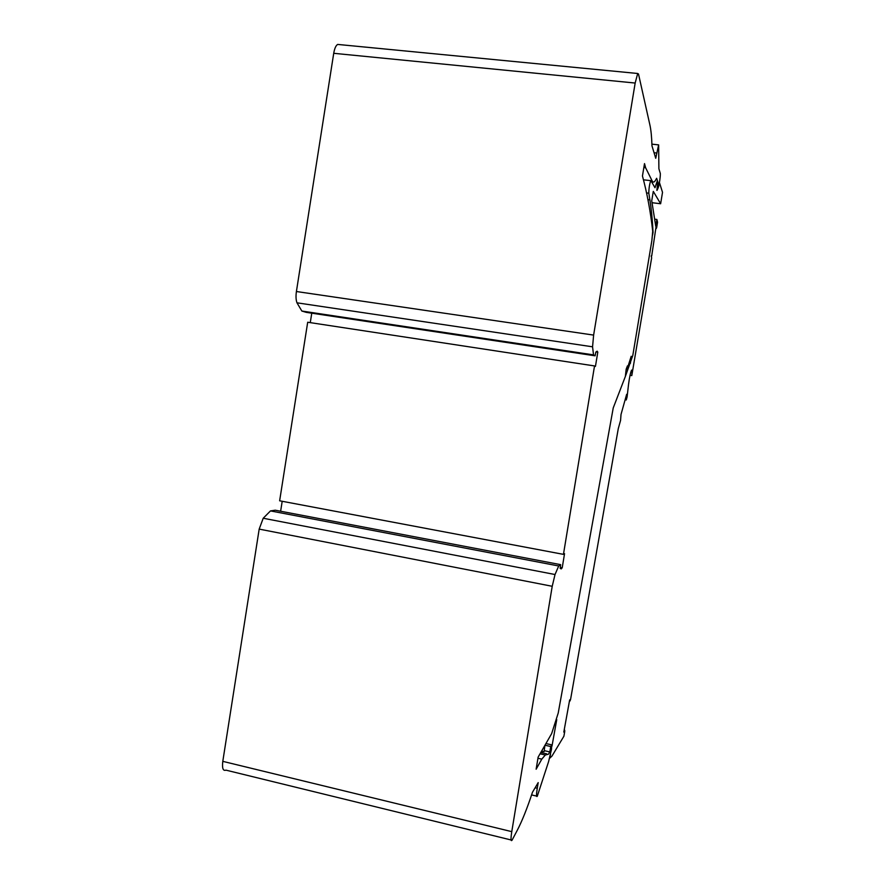 <?xml version="1.0" encoding="UTF-8"?>
<svg xmlns="http://www.w3.org/2000/svg" width="885" height="885" viewBox="0 0 885 885"><rect width="100%" height="100%" fill="white"/><g stroke="black" fill="none" stroke-linecap="round" stroke-linejoin="round"><path stroke-width="1.33" d="M550.525 754.208L549.806 758.157L551.986 756.056L563.889 736.231L564.741 731.541L564.707 730.236L563.811 732.094L569.652 699.947L570.272 699.615L570.017 700.986L570.593 699.316L618.283 428.606L620.573 420.386L621.016 414.479L626.657 394.29L626.259 399.965L627.1 396.923L628.527 384.51C629.467 377.342 630.485 372.552 631.58 370.151C632.167 369.543 632.244 371.357 631.802 375.583L630.031 375.317M651.205 255.942L651.648 257.834L631.802 375.583M651.703 255.997L656.128 226.328L656.272 228.529L656.681 227.511L657.555 222.279L656.891 219.447L655.752 226.25L651.736 200.784L653.296 191.392L660.63 203.749L652.046 202.709M659.436 182.564L662.522 192.333L660.63 203.749M657.765 181.868L656.88 190.364M657.367 180.629L654.989 187.742L650.94 180.651L643.506 179.843M652.599 235.056L653.053 232.301C652.455 220.177 651.404 209.369 649.9 199.877L648.816 193.195C648.86 188.527 649.49 184.357 650.718 180.684M625.352 376.468L632.786 355.538L651.869 240.543L652.721 231.25C650.519 211.526 647.09 193.096 642.455 175.982L644.512 163.603L645.607 167.719L652.156 180.938L651.028 180.805M551.986 746.11L556.753 719.638M626.37 398.161L625.606 398.04M625.363 398.903L626.126 399.013M656.891 219.447L654.635 219.17M544.917 745.325L544.098 751.63L542.007 751.487L542.317 749.861M542.007 751.487L541.443 751.365M625.208 399.81L626.259 399.965M652.156 180.938C652.964 182.509 653.971 182.465 655.188 180.817L656.648 178.283L658.042 182.609L657.035 190.386L658.186 187.808C659.181 185.839 660.774 174.456 660.232 173.172L658.894 168.769L658.639 144.886L655.73 158.282L651.968 145.837C651.714 137.075 651.039 130.172 649.933 125.128L638.505 74.019L637.698 73.488L635.164 83.046L593.625 335.094L592.563 346.809L593.525 354.885L595.107 355.814L595.826 352.075L597.132 351.179L597.795 352.153L595.439 366.401L594.532 365.936L563.446 554.364L564.541 553.667L562.218 567.761L561.212 568.922L560.15 568.314L560.659 564.652L558.712 565.98L555.028 574.52L552.218 586.29L511.773 831.646L222.799 761.354C221.991 768.257 223.031 771.189 225.929 770.138L511.065 839.965M222.799 761.354L259.183 529.108L263.21 518.245L270.489 510.91L275.235 510.202L560.659 564.652M280.633 511.231L282.193 501.286M563.446 554.364L279.638 500.799L307.692 322.24L594.532 365.936M310.281 322.627L311.763 313.179M595.107 355.814L306.298 312.361L301.851 311.044L296.973 302.814C295.933 299.915 295.745 296.143 296.409 291.519L333.722 53.299C334.563 48.421 335.891 45.467 337.683 44.427L637.698 73.488M339.442 44.593L337.683 44.427M626.259 368.979L627.144 369.111L627.465 365.859L626.182 369.167L625.341 376.49L613.239 407.919L558.214 713.078L551.632 733.643L538.124 757.151L536.133 769.22L541.797 759.142L545.315 755.005L548.412 754.208L549.828 751.918L550.713 746.52L551.753 744.871L551.499 749.296L548.611 761.554L537.272 796.257C536.277 797.418 536.266 794.752 537.261 788.258L538.191 782.617L532.493 792.219C527.183 808.293 522.139 820.937 517.349 830.163L512.05 840.197C510.778 841.757 510.678 838.903 511.773 831.646M627.144 369.111L631.193 356.279L630.651 361.058L629.766 360.958M629.434 363.204L630.408 363.348L630.64 361.091M643.86 167.519L645.607 167.719M630.651 361.058L629.766 360.925M541.797 759.142L537.936 758.257M546.698 753.821L540.801 752.482M544.231 750.646L549.828 751.918M544.972 745.225L550.713 746.52M270.489 510.91L558.712 565.98M593.525 354.885L301.851 311.044M597.795 352.153L596.081 351.898M562.218 567.761L560.282 567.396M648.816 193.195L646.592 192.93M649.9 199.877L647.942 199.645M656.604 153.016L654.048 152.729M630.43 362.352L629.611 362.231M545.315 755.005L540.049 753.81M551.753 744.871L545.934 743.555L551.753 744.86M552.218 586.29L259.183 529.108M555.028 574.52L263.21 518.245M592.563 346.809L296.973 302.814M593.625 335.094L296.409 291.519M635.164 83.046L333.722 53.299M537.261 788.258L535.137 787.761M658.639 144.886L651.913 144.155M536.564 796.091L531.586 794.918"/></g></svg>
